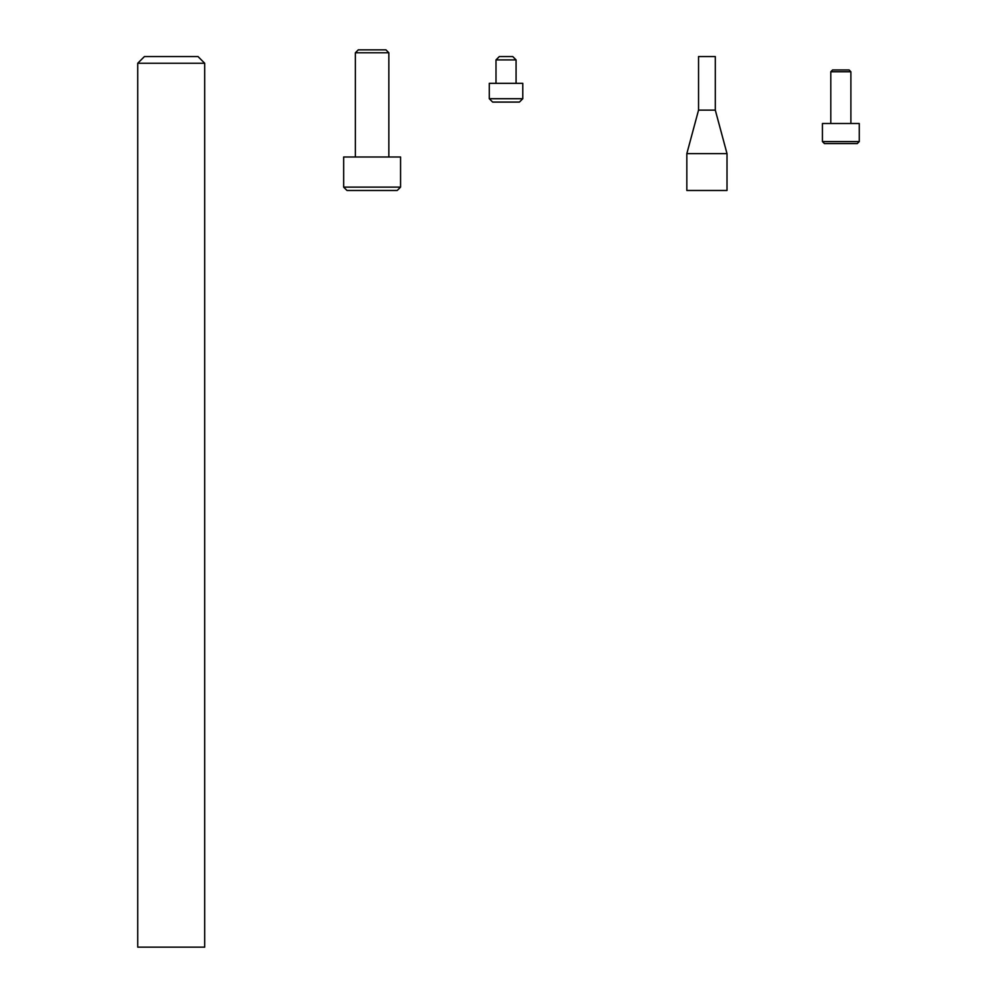<?xml version="1.0" encoding="UTF-8"?>
<svg xmlns="http://www.w3.org/2000/svg" width="997" height="997" viewBox="0 0 997 997"><rect width="100%" height="100%" fill="white"/><g stroke="black" fill="none" stroke-linecap="round" stroke-linejoin="round"><path stroke-width="1.5" d="M144.44 56.542L198.004 56.542L204.697 63.247L137.736 63.247L144.44 56.542M204.697 63.247L204.697 947.15L137.736 947.15L137.736 63.247M499.335 56.542L512.732 56.542L516.072 59.895L495.995 59.895L499.335 56.542M522.777 98.728L519.425 102.08L492.643 102.08L489.29 98.728L522.777 98.728L522.777 83.337L489.29 83.337L489.29 98.728M516.072 83.337L516.072 59.895M495.995 83.337L495.995 59.895M400.57 187.124L397.217 190.477L346.993 190.477L343.653 187.124L400.57 187.124L400.57 156.99L343.653 156.99L343.653 187.124M355.368 52.766L358.284 49.85L385.939 49.85L388.842 52.766L355.368 52.766L355.368 156.99M388.842 52.766L388.842 156.99M727.012 190.477L686.833 190.477L686.833 153.638L727.012 153.638L727.012 190.477M727.012 153.638L715.298 110.119L698.548 110.119L686.833 153.638M715.298 110.119L715.298 56.542L698.548 56.542L698.548 110.119M859.264 141.586L857.258 143.593L824.444 143.593L822.438 141.586L859.264 141.586L859.264 123.503L822.438 123.503L822.438 141.586M830.8 71.747L832.607 69.94L849.083 69.94L850.89 71.747L830.8 71.747L830.8 123.503M850.89 71.747L850.89 123.503"/></g></svg>
